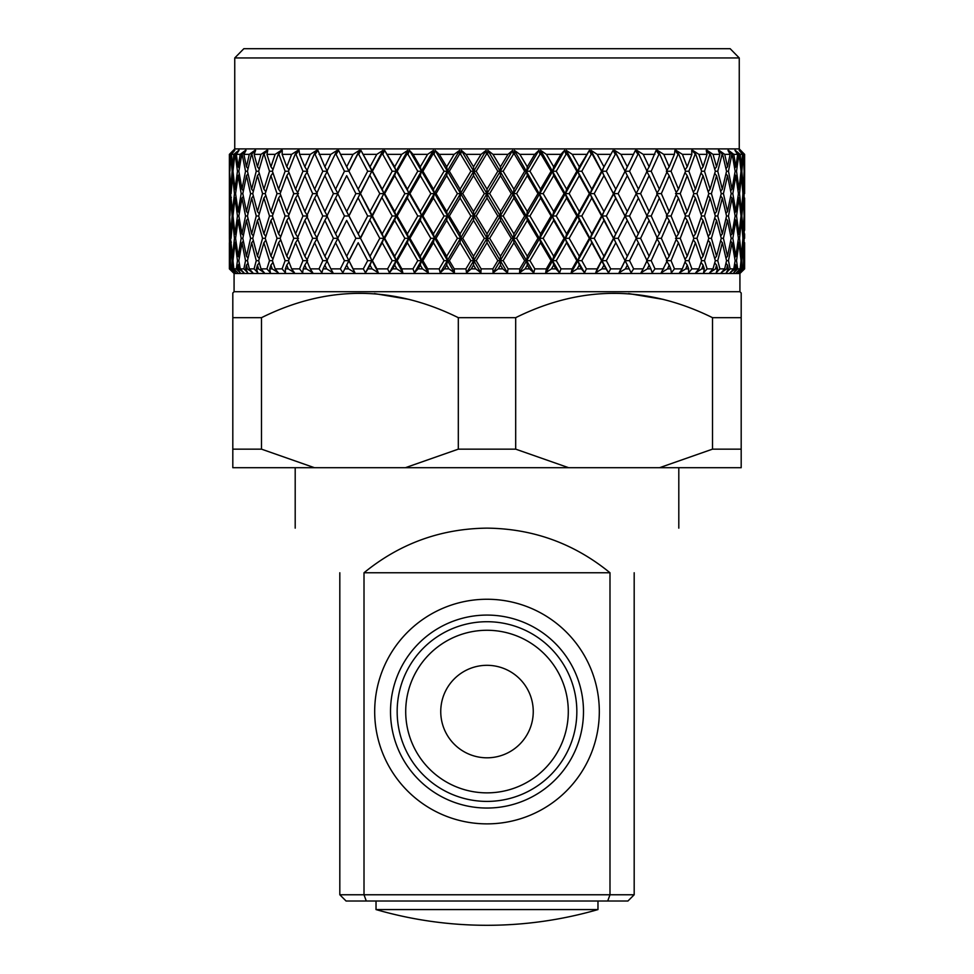 <?xml version="1.0" encoding="UTF-8"?>
<svg xmlns="http://www.w3.org/2000/svg" width="974" height="974" viewBox="0 0 974 974"><rect width="100%" height="100%" fill="white"/><g stroke="black" fill="none" stroke-linecap="round" stroke-linejoin="round"><path stroke-width="1.46" d="M597.975 901.023L597.975 909.57L376.025 909.57L376.025 901.023M597.975 909.57A399.413 399.413 0 0 1 376.025 909.57M297.46 193.339L293.661 193.887M739.254 57.953L234.746 57.953L243.841 48.7L730.159 48.7L739.254 57.953L739.254 148.9L744.623 154.367L740.654 150.337L744.623 154.367L744.623 189.187L744.623 154.367M234.746 57.953L234.746 148.9L229.377 154.367L233.346 150.337L229.377 154.367L229.389 238.301L229.73 220.416L230.521 238.301L229.73 256.235L229.389 238.301M740.654 150.337L744.562 154.367L744.27 166.81L743.771 154.367L739.363 150.337L743.284 154.367L739.181 150.337L742.529 154.367L741.457 166.81L740.179 154.367L735.297 150.337L739.132 154.367L734.944 150.337L737.683 154.367L735.845 166.81L733.799 154.367L728.503 150.337L732.217 154.367L727.98 150.337L730.11 154.367L727.517 166.81L724.729 154.367L719.08 150.337L722.611 154.367L718.386 150.337L719.859 154.367L716.547 166.81L713.041 154.367L707.1 150.337L709.79 154.367L706.247 150.337L707.063 154.367L703.07 166.81L698.882 154.367L692.709 150.337L696.958 153.113M744.623 268.873L744.623 242.733L744.623 268.873L739.923 273.487L234.077 273.487L229.377 268.873L229.377 242.733L229.377 268.873M233.419 272.769L229.438 268.873L233.419 272.769L229.62 268.873L229.73 265.098L229.62 268.873M232.908 268.873L232.202 268.873L232.543 265.098L232.908 268.873L235.574 271.052M246.105 271.149L243.865 268.873L240.225 268.873L238.849 260.667L241.978 242.733L245.533 260.667L243.865 268.873L247.713 272.769L245.679 268.873L246.483 265.098L247.311 268.873L245.679 268.873M257.818 272.769L254.092 268.873L249.32 268.873L247.457 260.667L251.645 242.733L256.247 260.667L254.092 268.873L257.818 272.769L256.43 268.873L257.453 265.098L258.487 268.873L256.43 268.873M266.888 268.873L261.008 268.873L258.67 260.667L263.893 242.733L269.494 260.667L266.888 268.873L270.443 272.769L267.753 269.835M284.956 272.209L282.898 269.835M288.219 268.873L285.358 268.873L286.782 265.098L288.219 268.873L294.465 272.769L289.996 269.981M663.708 268.873L654.978 268.873L651.192 260.667L659.386 242.733L667.275 260.667L661.212 272.769L667.555 268.873L669.175 265.098L670.769 268.873L667.555 268.873L664.244 270.906M719.908 268.873L716.182 272.769L719.908 268.873L717.753 260.667L722.355 242.733L726.543 260.667L724.68 268.873L719.908 268.873M724.486 270.431L721.15 272.769L726.689 268.873L727.517 265.098L728.321 268.873L726.689 268.873M744.562 268.873L740.581 272.769L744.562 268.873M739.923 273.487L739.923 291.713L741.19 292.991L741.19 317.67L712.505 317.67L712.505 449.148L659.556 467.703L232.81 467.703L232.81 449.148L261.495 449.148L261.495 317.67L232.81 317.67L232.81 292.991L232.81 449.148M663.586 299.456L628.632 293.564M409.397 299.456L374.442 293.564M234.077 273.487L234.077 291.713L232.81 292.991M229.377 154.367L229.377 189.187M229.377 198.051L229.377 233.882M568.292 711.568C566.649 691.394 566.649 691.394 568.292 711.568C566.649 731.742 566.649 731.742 568.292 711.568A81.292 81.292 0 0 1 487 792.86A81.292 81.292 0 0 1 405.708 711.568A81.292 81.292 0 0 1 487 630.275A81.292 81.292 0 0 1 568.292 711.568M599.314 711.568A112.314 112.314 0 0 1 487 823.87A112.314 112.314 0 0 1 374.686 711.568A112.314 112.314 0 0 1 487 599.254A112.314 112.314 0 0 1 599.314 711.568M390.513 711.568A96.487 96.487 0 0 1 487 615.081A96.487 96.487 0 0 1 583.487 711.568A96.487 96.487 0 0 1 487 808.043A96.487 96.487 0 0 1 390.513 711.568M397.161 711.568A89.839 89.839 0 0 1 487 621.716A89.839 89.839 0 0 1 576.839 711.568A89.839 89.839 0 0 1 487 801.407A89.839 89.839 0 0 1 397.161 711.568M440.747 711.568A46.253 46.253 0 0 1 487 665.315A46.253 46.253 0 0 1 533.253 711.568A46.253 46.253 0 0 1 487 757.809A46.253 46.253 0 0 1 440.747 711.568M364.008 572.761C399.803 543.529 440.796 528.651 487 528.139C533.204 528.651 574.197 543.529 609.992 572.761L364.008 572.761L364.008 894.765L609.992 894.765L609.992 572.761M634.184 894.765L627.926 901.023L607.703 901.023L609.992 894.765L634.184 894.765L634.184 572.761C692.611 514.333 692.611 514.333 634.184 572.761M339.816 572.761C281.389 514.333 281.389 514.333 339.816 572.761L339.816 894.765L364.008 894.765L366.297 901.023L346.074 901.023L339.816 894.765M607.703 901.023L366.297 901.023M230.229 268.873L230.777 242.733L232.141 260.667L231.459 268.873L230.229 268.873L234.162 272.769L229.852 268.873M230.777 242.733L231.349 242.1M231.082 238.301L232.543 220.416L234.454 238.301L232.543 256.235L230.521 238.301M229.876 215.985L230.777 198.051L232.141 215.985L230.777 233.882L229.596 215.985M229.73 211.565L229.73 175.673L230.521 193.619L230.047 211.918M233.845 268.873L232.969 260.667L235.002 242.733L237.473 260.667L236.292 268.873L233.845 268.873L237.68 272.769M235.002 242.733L236.012 241.589M235.574 238.301L238.155 220.416L241.162 238.301L238.155 256.235L235.574 238.301L234.454 238.301M232.543 256.235L233.334 257.124M232.543 220.416L233.334 219.527M232.981 215.985L235.002 198.051L237.473 215.985L235.002 233.882L232.981 215.985L232.141 215.985M230.777 233.882L231.349 234.515M230.777 198.051L231.349 197.43M231.082 193.619L232.543 175.673L234.454 193.619L232.543 211.565L230.521 193.619M692.709 150.337L695.801 154.367L691.71 150.337L691.857 154.367L687.218 166.81L682.409 154.367L676.078 150.337L678.878 154.367L678.026 154.367L674.933 150.337L674.41 154.367L669.175 166.81L663.781 154.367L657.365 150.337L659.861 154.367L658.911 154.367L656.099 150.337L649.134 166.81L643.23 154.367L636.789 150.337L638.944 154.367L637.921 154.367L635.413 150.337L627.317 166.81L620.962 154.367L614.57 150.337L616.359 154.367L615.264 154.367L613.096 150.337L603.965 166.81L597.22 154.367L590.95 150.337L592.362 154.367L591.206 154.367L589.392 150.337L579.323 166.81L572.274 154.367L566.198 150.337L567.209 154.367L566.004 154.367L564.579 150.337L560.902 154.367L553.682 166.81L546.402 154.367L540.57 150.337L541.179 154.367L539.949 154.367L538.902 150.337L534.702 154.367L527.299 166.81L519.873 154.367L514.357 150.337L514.564 154.367L513.298 154.367L512.665 150.337L507.978 154.367L500.478 166.81L492.978 154.367L487.852 150.337L487.633 154.367L486.367 154.367L486.148 150.337L481.022 154.367L473.522 166.81L466.022 154.367L461.335 150.337L460.702 154.367L459.436 154.367L459.643 150.337L454.127 154.367L446.701 166.81L439.298 154.367L435.098 150.337L434.051 154.367L432.821 154.367L433.43 150.337L427.598 154.367L420.318 166.81L413.098 154.367L409.421 150.337L407.996 154.367L406.791 154.367L407.802 150.337L401.726 154.367L394.677 166.81L384.608 150.337L382.794 154.367L381.638 154.367L383.05 150.337L376.78 154.367L370.035 166.81L360.904 150.337L358.736 154.367L357.641 154.367L359.43 150.337L353.038 154.367L346.683 166.81L338.587 150.337L336.079 154.367L335.056 154.367L337.211 150.337L330.77 154.367L324.866 166.81L317.901 150.337L315.089 154.367L314.139 154.367L316.635 150.337L310.219 154.367L304.825 166.81L299.59 154.367L299.067 150.337L295.974 154.367L295.122 154.367L297.922 150.337L291.591 154.367L286.782 166.81L282.143 154.367L282.29 150.337L278.199 154.367L281.291 150.337L275.118 154.367L270.93 166.81L266.937 154.367L267.753 150.337L263.577 154.367L266.9 150.337L260.959 154.367L257.453 166.81L254.141 154.367L255.614 150.337L251.389 154.367L254.92 150.337L249.271 154.367L246.483 166.81L243.89 154.367L246.02 150.337L241.783 154.367L245.497 150.337L240.201 154.367L238.155 166.81L236.317 154.367L239.056 150.337L234.868 154.367L238.703 150.337L233.821 154.367L232.543 166.81L231.471 154.367L234.819 150.337L230.85 154.367L232.141 171.241L230.777 189.187L229.596 171.241M230.85 154.367L234.637 150.337L230.229 154.367L229.73 166.81L229.438 154.367L233.346 150.337M229.876 171.241L230.716 154.367M230.229 154.367L229.438 154.367M241.978 242.733L243.366 241.114M242.818 238.301L246.483 220.416L250.574 238.301L246.483 256.235L242.818 238.301L241.162 238.301M238.155 256.235L239.361 257.623M238.155 220.416L239.361 219.028M238.849 215.985L241.978 198.051L245.533 215.985L241.978 233.882L238.849 215.985L237.473 215.985M235.002 233.882L236.012 235.026M235.002 198.051L236.012 196.906M235.574 193.619L238.155 175.673L241.175 193.619L238.155 211.565L235.574 193.619L234.454 193.619M232.543 211.565L233.334 212.454M232.543 175.673L233.334 174.784M235.136 154.367L237.473 171.241L235.002 189.187L232.969 171.241L232.141 171.241M230.777 189.187L231.349 189.82M233.821 154.367L231.471 154.367M232.969 171.241L234.868 154.367M251.645 242.733L253.337 240.675M252.741 238.301L257.453 220.416L262.566 238.301L257.453 256.235L252.741 238.301L250.574 238.301M246.483 256.235L248.029 258.073M246.483 220.416L248.029 218.578M247.457 215.985L251.645 198.051L256.247 215.985L251.645 233.882L247.457 215.985L245.533 215.985M241.978 233.882L243.366 235.489M241.978 198.051L243.366 196.444M242.818 193.619L246.483 175.673L250.574 193.619L246.483 211.565L242.818 193.619L241.175 193.619M238.155 211.565L239.361 212.941M238.155 175.673L239.361 174.285M242.173 154.367L245.533 171.241L241.978 189.187L238.849 171.241L237.473 171.241M235.002 189.187L236.012 190.332M232.543 166.81L233.334 167.698M240.201 154.367L236.317 154.367M238.849 171.241L241.783 154.367M263.893 242.733L265.829 240.237M265.232 238.301L270.93 220.416L277.018 238.301L270.93 256.235L265.232 238.301L262.566 238.301M257.453 256.235L259.279 258.512M257.453 220.416L259.279 218.139M258.682 215.985L263.893 198.051L269.494 215.985L263.893 233.882L258.682 215.985L256.247 215.985M251.645 233.882L253.337 235.939M251.645 198.051L253.337 195.993M252.741 193.619L257.453 175.673L262.566 193.619L257.453 211.565L252.741 193.619L250.574 193.619M246.483 211.565L248.029 213.403M246.483 175.673L248.029 173.835M251.901 154.367L256.247 171.241L251.645 189.187L247.457 171.241L245.533 171.241M241.978 189.187L243.366 190.807M238.155 166.81L239.361 168.185M249.271 154.367L243.89 154.367M247.457 171.241L251.389 154.367M275.179 268.873L272.403 260.667L278.576 242.733L285.114 260.667L282.083 268.873L275.179 268.873L278.26 272.769L272.184 268.873L269.701 268.873L270.93 265.098L272.184 268.873M278.576 242.733L280.695 239.811M280.159 238.301L286.782 220.416L293.771 238.301L286.782 256.235L280.159 238.301L277.018 238.301M270.93 256.235L272.976 258.95M270.93 220.416L272.976 217.713M272.403 215.985L278.576 198.051L285.114 215.985L278.576 233.882L272.403 215.985L269.494 215.985M263.893 233.882L265.829 236.365M263.893 198.051L265.829 195.555M265.232 193.619L270.93 175.673L277.018 193.619L270.93 211.565L265.232 193.619L262.566 193.619M257.453 211.565L259.279 213.842M257.453 175.673L259.279 173.396M264.21 154.367L269.494 171.241L263.893 189.187L258.67 171.241L256.247 171.241M251.645 189.187L253.337 191.245M246.483 166.81L248.029 168.648M260.959 154.367L254.141 154.367M258.67 171.241L263.577 154.367M291.664 268.873L288.474 260.667L295.548 242.733L302.951 260.667L299.529 268.873L291.664 268.873L294.465 272.769M295.548 242.733L297.788 239.385M298.494 238.301L293.771 238.301M286.782 256.235L288.974 259.376M286.782 220.416L288.974 217.287M288.474 215.985L295.548 198.051L302.951 215.985L295.548 233.882L288.474 215.985L285.114 215.985M278.576 233.882L280.695 236.792M278.576 198.051L280.695 195.129M280.159 193.619L286.782 175.673L293.771 193.619L286.782 211.565L280.159 193.619L277.018 193.619M270.93 211.565L272.976 214.268M270.93 175.673L272.976 172.958M278.941 154.367L285.114 171.241L278.576 189.187L272.403 171.241L269.494 171.241M263.893 189.187L265.829 191.683M257.453 166.81L259.279 169.086M275.118 154.367L266.937 154.367M272.403 171.241L278.199 154.367M304.825 256.235L297.338 238.301L304.825 220.416L312.642 238.301L304.825 256.235L307.638 260.667L302.951 260.667M310.292 268.873L306.725 260.667L314.614 242.733L322.808 260.667L319.022 268.873L310.292 268.873L312.788 272.769L306.445 268.873L303.231 268.873L304.825 265.098L306.445 268.873M314.614 242.733L317.268 238.301L312.642 238.301M304.825 220.416L307.638 215.985L302.951 215.985M295.548 233.882L297.788 237.23M295.548 198.051L297.788 194.703M298.494 193.619L293.771 193.619M286.782 211.565L288.974 214.694M286.782 175.673L288.974 172.532M295.974 154.367L302.951 171.241L295.548 189.187L288.474 171.241L285.114 171.241M278.576 189.187L280.695 192.109M270.93 166.81L272.976 169.513M291.591 154.367L282.143 154.367M288.474 171.241L295.122 154.367M304.825 211.565L297.338 193.619L304.825 175.673L312.642 193.619L304.825 211.565L307.638 215.985M314.614 233.882L306.725 215.985L314.614 198.051L322.796 215.985L314.614 233.882L317.268 238.301M324.866 256.235L316.611 238.301L324.866 220.416L333.412 238.301L324.866 256.235L327.361 260.667L322.808 260.667M330.856 268.873L326.947 260.667L335.567 242.733L344.455 260.667L340.364 268.873L330.856 268.873L333.011 272.769L326.643 268.873L323.112 268.873L324.866 265.098L326.643 268.873M335.567 242.733L337.905 238.301L333.412 238.301M324.866 220.416L327.361 215.985L322.796 215.985M314.614 198.051L317.268 193.619L312.642 193.619M304.825 175.673L307.638 171.241L302.951 171.241M295.548 189.187L297.788 192.548M286.782 166.81L288.974 169.939M310.219 154.367L299.59 154.367M315.089 154.367L322.808 171.241L314.614 189.187L306.725 171.241L314.139 154.367M324.866 211.565L316.611 193.619L324.866 175.673L333.412 193.619L324.866 211.565L327.361 215.985M335.567 233.882L326.96 215.985L335.567 198.051L344.455 215.985L335.567 233.882L337.905 238.301M346.683 256.235L337.734 238.301L346.683 220.416L355.875 238.301L346.683 256.235L348.85 260.667L358.188 242.733L367.661 260.667L363.314 268.873L353.124 268.873L348.936 260.667M358.188 242.733L344.601 269.238L346.683 265.098L348.595 268.873L344.784 268.873L342.885 272.769L340.364 268.873M370.035 220.416L379.775 238.301L370.035 256.235L360.502 238.301L371.837 215.985L360.173 238.301L355.875 238.301M346.683 220.416L344.406 224.933M358.188 198.051L367.661 215.985L358.188 233.882L348.936 215.985L360.173 193.619L348.85 215.985L344.455 215.985M335.567 198.051L337.905 193.619L333.412 193.619M324.866 175.673L327.361 171.241L322.808 171.241M314.614 189.187L317.268 193.619M304.825 166.81L307.638 171.241M330.77 154.367L319.107 154.367M336.079 154.367L344.455 171.241L335.567 189.187L326.947 171.241L335.056 154.367M346.683 211.565L337.734 193.619L346.683 175.673L355.875 193.619L346.683 211.565L348.936 215.985M376.877 268.873L372.421 260.667L382.21 242.733L392.181 260.667L387.615 268.873L376.877 268.873L378.277 272.769L372.068 268.873L368.014 268.873L370.035 265.098L372.068 268.873M382.21 242.733L383.829 238.301L372.421 260.667M394.677 220.416L404.855 238.301L394.677 256.235L384.657 238.301L394.677 220.416L396.101 215.985L383.829 238.301L379.775 238.301M370.035 256.235L371.837 260.667L365.493 272.769L368.014 268.873M358.188 233.882L360.502 238.301M382.21 198.051L392.181 215.985L382.21 233.882L372.421 215.985L383.829 193.619L371.837 215.985L367.661 215.985M370.035 175.673L379.775 193.619L370.035 211.565L360.502 193.619L371.837 171.241L360.173 193.619L355.875 193.619M346.683 175.673L344.492 180.032M359.43 150.337L348.85 171.241L344.455 171.241M335.567 189.187L337.905 193.619M324.866 166.81L327.361 171.241M353.038 154.367L340.45 154.367M358.736 154.367L367.661 171.241L358.188 189.187L348.936 171.241L357.641 154.367M401.824 268.873L397.173 260.667L407.388 242.733L417.749 260.667L413 268.873L401.824 268.873L402.834 272.769L396.795 268.873L392.559 268.873L394.677 265.098L396.795 268.873M407.388 242.733L408.617 238.301L396.101 260.667L397.173 260.667M420.318 220.416L430.825 238.301L420.318 256.235L409.932 238.301L420.318 220.416L421.352 215.985L408.617 238.301L404.855 238.301M394.677 256.235L396.101 260.667L389.43 272.769L392.559 268.873M382.21 233.882L383.829 238.301L384.657 238.301M407.388 198.051L417.749 215.985L407.388 233.882L397.173 215.985L407.388 198.051L408.617 193.619L396.101 215.985L392.181 215.985M370.035 211.565L372.421 215.985M394.677 175.673L404.855 193.619L394.677 211.565L384.657 193.619L394.677 175.673L396.101 171.241L383.829 193.619L379.775 193.619M358.188 189.187L360.502 193.619M383.05 150.337L371.837 171.241L367.661 171.241M346.683 166.81L348.936 171.241M376.78 154.367L363.399 154.367M382.794 154.367L392.181 171.241L382.21 189.187L372.421 171.241L381.638 154.367M427.696 268.873L422.899 260.667L433.43 242.733L444.059 260.667L439.201 268.873L427.696 268.873L428.304 272.769L422.521 268.873L418.126 268.873L420.318 265.098L422.521 268.873M433.43 242.733L434.258 238.301L421.352 260.667L422.899 260.667M446.701 220.416L457.415 238.301L446.701 256.235L436.048 238.301L446.701 220.416L447.322 215.985L434.258 238.301L430.825 238.301M420.318 256.235L421.352 260.667L414.437 272.769L418.126 268.873M407.388 233.882L408.617 238.301L409.932 238.301M433.43 198.051L444.059 215.985L433.43 233.882L422.911 215.985L433.43 198.051L434.258 193.619L421.352 215.985L417.749 215.985M394.677 211.565L396.101 215.985L397.173 215.985M420.318 175.673L430.825 193.619L420.318 211.565L409.932 193.619L420.318 175.673L421.352 171.241L408.617 193.619L404.855 193.619M382.21 189.187L383.829 193.619L384.657 193.619M407.802 150.337L396.101 171.241L392.181 171.241M370.035 166.81L372.421 171.241M401.726 154.367L387.701 154.367M407.996 154.367L417.749 171.241L407.388 189.187L397.173 171.241L406.791 154.367M454.237 268.873L449.343 260.667L460.069 242.733L470.856 260.667L465.925 268.873L454.237 268.873L454.42 272.769L448.941 268.873L444.461 268.873L446.701 265.098L448.941 268.873M460.069 242.733L460.483 238.301L447.322 260.667L449.343 260.667M473.522 220.416L484.334 238.301L473.522 256.235L462.723 238.301L473.522 220.416L473.729 215.985L460.483 238.301L457.415 238.301M446.701 256.235L447.322 260.667L440.248 272.769L444.461 268.873M433.43 233.882L434.258 238.301L436.048 238.301M460.069 198.051L470.844 215.985L460.069 233.882L449.343 215.985L460.069 198.051L460.483 193.619L447.322 215.985L444.059 215.985M420.318 211.565L421.352 215.985L422.911 215.985M446.701 175.673L457.415 193.619L446.701 211.565L436.048 193.619L446.701 175.673L447.322 171.241L434.258 193.619L430.825 193.619M407.388 189.187L408.617 193.619L409.932 193.619M433.43 150.337L421.352 171.241L417.749 171.241M394.677 166.81L396.101 171.241L397.173 171.241M427.598 154.367L413.098 154.367M434.051 154.367L444.059 171.241L433.43 189.187L422.899 171.241L432.821 154.367M481.119 268.873L476.189 260.667L487 242.733L497.811 260.667L492.881 268.873L481.119 268.873L480.9 272.769L475.787 268.873L471.246 268.873L473.522 265.098L475.787 268.873M487 242.733L487 238.301L473.729 260.667L476.189 260.667M500.478 220.416L511.277 238.301L500.478 256.235L489.666 238.301L500.478 220.416L500.271 215.985L487 238.301L484.334 238.301M473.522 256.235L473.729 260.667L466.558 272.769L471.246 268.873M460.069 233.882L460.483 238.301L462.723 238.301M487 198.051L497.811 215.985L487 233.882L476.189 215.985L487 198.051L487 193.619L473.729 215.985L470.844 215.985M446.701 211.565L447.322 215.985L449.343 215.985M473.522 175.673L484.334 193.619L473.522 211.565L462.723 193.619L473.522 175.673L473.729 171.241L460.483 193.619L457.415 193.619M433.43 189.187L434.258 193.619L436.048 193.619M459.643 150.337L447.322 171.241L444.059 171.241M420.318 166.81L421.352 171.241L422.899 171.241M454.127 154.367L439.298 154.367M460.702 154.367L470.856 171.241L460.069 189.187L449.343 171.241L459.436 154.367M508.075 268.873L503.144 260.667L513.931 242.733L524.657 260.667L519.763 268.873L508.075 268.873L507.442 272.769L502.754 268.873L498.213 268.873L500.478 265.098L502.754 268.873M513.931 242.733L513.517 238.301L500.271 260.667L503.144 260.667M527.299 220.416L537.952 238.301L527.299 256.235L516.585 238.301L527.299 220.416L526.678 215.985L513.517 238.301L511.277 238.301M500.478 256.235L500.271 260.667L493.1 272.769L498.213 268.873M487 233.882L487 238.301L489.666 238.301M513.931 198.051L524.657 215.985L513.931 233.882L503.156 215.985L513.931 198.051L513.517 193.619L500.271 215.985L497.811 215.985M473.522 211.565L473.729 215.985L476.189 215.985M500.478 175.673L511.277 193.619L500.478 211.565L489.666 193.619L500.478 175.673L500.271 171.241L487 193.619L484.334 193.619M460.069 189.187L460.483 193.619L462.723 193.619M486.148 150.337L473.729 171.241L470.856 171.241M446.701 166.81L447.322 171.241L449.343 171.241M481.022 154.367L466.022 154.367M487.633 154.367L497.811 171.241L487 189.187L476.189 171.241L486.367 154.367M534.799 268.873L529.941 260.667L540.57 242.733L551.101 260.667L546.304 268.873L534.799 268.873L533.752 272.769L529.539 268.873L525.059 268.873L527.299 265.098L529.539 268.873M540.57 242.733L539.742 238.301L526.678 260.667L529.941 260.667M553.682 220.416L564.068 238.301L553.682 256.235L543.175 238.301L553.682 220.416L552.648 215.985L539.742 238.301L537.952 238.301M527.299 256.235L526.678 260.667L519.58 272.769L525.059 268.873M513.931 233.882L513.517 238.301L516.585 238.301M540.57 198.051L551.089 215.985L540.57 233.882L529.941 215.985L540.57 198.051L539.742 193.619L526.678 215.985L524.657 215.985M500.478 211.565L500.271 215.985L503.156 215.985M527.299 175.673L537.952 193.619L527.299 211.565L516.585 193.619L527.299 175.673L526.678 171.241L513.517 193.619L511.277 193.619M487 189.187L487 193.619L489.666 193.619M512.665 150.337L500.271 171.241L497.811 171.241M473.522 166.81L473.729 171.241L476.189 171.241M507.978 154.367L492.978 154.367M514.564 154.367L524.657 171.241L513.931 189.187L503.144 171.241L513.298 154.367M561 268.873L556.251 260.667L566.612 242.733L576.827 260.667L572.176 268.873L561 268.873L559.563 272.769L555.874 268.873L551.479 268.873L553.682 265.098L555.874 268.873M566.612 242.733L565.383 238.301L552.648 260.667L556.251 260.667M579.323 220.416L589.343 238.301L579.323 256.235L569.145 238.301L579.323 220.416L577.899 215.985L565.383 238.301L564.068 238.301M553.682 256.235L552.648 260.667L545.696 272.769L551.479 268.873M540.57 233.882L539.742 238.301L543.175 238.301M566.612 198.051L576.827 215.985L566.612 233.882L556.251 215.985L566.612 198.051L565.383 193.619L552.648 215.985L551.089 215.985M527.299 211.565L526.678 215.985L529.941 215.985M553.682 175.673L564.068 193.619L553.682 211.565L543.175 193.619L553.682 175.673L552.648 171.241L539.742 193.619L537.952 193.619M513.931 189.187L513.517 193.619L516.585 193.619M538.902 150.337L526.678 171.241L524.657 171.241M500.478 166.81L500.271 171.241L503.144 171.241M534.702 154.367L519.873 154.367M541.179 154.367L551.101 171.241L540.57 189.187L529.941 171.241L539.949 154.367M586.385 268.873L581.819 260.667L591.79 242.733L601.579 260.667L597.123 268.873L586.385 268.873L584.57 272.769L581.441 268.873L577.205 268.873L579.323 265.098L581.441 268.873M591.79 242.733L590.171 238.301L577.899 260.667L581.819 260.667M603.965 220.416L613.498 238.301L603.965 256.235L594.225 238.301L603.965 220.416L602.163 215.985L590.171 238.301L589.343 238.301M579.323 256.235L577.899 260.667L571.166 272.769L577.205 268.873M566.612 233.882L565.383 238.301L569.145 238.301M591.79 198.051L601.579 215.985L591.79 233.882L581.819 215.985L591.79 198.051L590.171 193.619L577.899 215.985L576.827 215.985M553.682 211.565L552.648 215.985L556.251 215.985M579.323 175.673L589.343 193.619L579.323 211.565L569.145 193.619L579.323 175.673L577.899 171.241L565.383 193.619L564.068 193.619M540.57 189.187L539.742 193.619L543.175 193.619M564.579 150.337L552.648 171.241L551.101 171.241M527.299 166.81L526.678 171.241L529.941 171.241M560.902 154.367L546.402 154.367M567.209 154.367L576.827 171.241L566.612 189.187L556.251 171.241L566.004 154.367M610.686 268.873L606.339 260.667L615.812 242.733L625.064 260.667L620.876 268.873L610.686 268.873L608.507 272.769L605.986 268.873L601.932 268.873L603.965 265.098L605.986 268.873M615.812 242.733L613.827 238.301L602.163 260.667L606.339 260.667M627.317 220.416L636.266 238.301L627.317 256.235L618.125 238.301L627.317 220.416L625.15 215.985L613.498 238.301M603.965 256.235L595.723 272.769L601.932 268.873M591.79 233.882L590.171 238.301L594.225 238.301M615.812 198.051L625.064 215.985L615.812 233.882L606.339 215.985L615.812 198.051L613.827 193.619L601.579 215.985M579.323 211.565L577.899 215.985L581.819 215.985M603.965 175.673L613.498 193.619L603.965 211.565L594.225 193.619L603.965 175.673L602.163 171.241L590.171 193.619L589.343 193.619M566.612 189.187L565.383 193.619L569.145 193.619M589.392 150.337L577.899 171.241L576.827 171.241M553.682 166.81L552.648 171.241L556.251 171.241M586.299 154.367L572.274 154.367M592.362 154.367L601.579 171.241L591.79 189.187L581.819 171.241L591.206 154.367M633.636 268.873L629.545 260.667L638.433 242.733L647.053 260.667L643.144 268.873L633.636 268.873L631.115 272.769L629.216 268.873L625.405 268.873L627.317 265.098L629.399 269.238L625.15 260.667L629.545 260.667M638.433 242.733L636.095 238.301L640.588 238.301L649.134 220.416L657.389 238.301L649.134 256.235L640.588 238.301M629.521 251.864L619.074 272.769L625.405 268.873M627.317 256.235L625.064 260.667M615.812 233.882L613.827 238.301L618.125 238.301M629.533 207.158L627.317 211.565L618.125 193.619L627.317 175.673L636.266 193.619L625.064 215.985M603.965 211.565L602.163 215.985L606.339 215.985M627.317 175.673L625.15 171.241L613.498 193.619M591.79 189.187L590.171 193.619L594.225 193.619M613.096 150.337L601.579 171.241M579.323 166.81L577.899 171.241L581.819 171.241M610.601 154.367L597.22 154.367M616.359 154.367L625.064 171.241L615.812 189.187L606.339 171.241L615.264 154.367M638.433 233.882L629.545 215.985L638.433 198.051L647.04 215.985L636.095 238.301M659.386 242.733L656.732 238.301L661.358 238.301L669.175 220.416L676.662 238.301L669.175 256.235L661.358 238.301M649.134 256.235L646.639 260.667L651.192 260.667M649.134 220.416L646.639 215.985L651.204 215.985L659.386 198.051L667.275 215.985L659.386 233.882L651.204 215.985M638.433 198.051L636.095 193.619L640.588 193.619L649.134 175.673L657.389 193.619L649.134 211.565L640.588 193.619M627.317 211.565L625.15 215.985L629.545 215.985M615.812 189.187L613.827 193.619L618.125 193.619M629.557 162.378L625.064 171.241M603.965 166.81L602.163 171.241L606.339 171.241M633.55 154.367L620.962 154.367M638.944 154.367L647.053 171.241L638.433 189.187L629.545 171.241L637.921 154.367M674.471 268.873L671.049 260.667L678.452 242.733L685.526 260.667L682.336 268.873L674.471 268.873L671.366 272.769L670.769 268.873M678.452 242.733L676.212 239.385M669.175 256.235L666.362 260.667L671.049 260.667M669.175 220.416L666.362 215.985L671.049 215.985L678.452 198.051L685.526 215.985L678.452 233.882L671.049 215.985M659.386 233.882L656.732 238.301M659.386 198.051L656.732 193.619L661.358 193.619L669.175 175.673L676.662 193.619L669.175 211.565L661.358 193.619M649.134 211.565L646.639 215.985M649.134 175.673L646.639 171.241L651.192 171.241L658.911 154.367M638.433 189.187L636.095 193.619M627.317 166.81L625.15 171.241L629.545 171.241M654.893 154.367L643.23 154.367M659.861 154.367L667.275 171.241L659.386 189.187L651.192 171.241M687.218 256.235L680.229 238.301L687.218 220.416L693.841 238.301L687.218 256.235L685.026 259.376M691.917 268.873L688.886 260.667L695.424 242.733L701.597 260.667L698.821 268.873L691.917 268.873L688.569 272.769L688.642 268.873L685.781 268.873L687.218 265.098L688.642 268.873M695.424 242.733L693.305 239.811M685.526 260.667L688.886 260.667M687.218 220.416L685.026 217.287M675.506 238.301L680.229 238.301M678.452 233.882L676.212 237.23M678.452 198.051L676.212 194.703M669.175 211.565L666.362 215.985M669.175 175.673L666.362 171.241L671.049 171.241L678.026 154.367M659.386 189.187L656.732 193.619M649.134 166.81L646.639 171.241M674.41 154.367L663.781 154.367M678.878 154.367L685.526 171.241L678.452 189.187L671.049 171.241M687.218 211.565L680.229 193.619L687.218 175.673L693.841 193.619L687.218 211.565L685.026 214.694M695.424 233.882L688.886 215.985L695.424 198.051L701.597 215.985L695.424 233.882L693.305 236.792M703.07 256.235L696.982 238.301L703.07 220.416L708.768 238.301L703.07 256.235L701.024 258.95M707.112 268.873L704.506 260.667L710.107 242.733L715.33 260.667L712.992 268.873L707.112 268.873L703.557 272.769L704.299 268.873L701.816 268.873L703.07 265.098L704.299 268.873M710.107 242.733L708.171 240.237M701.597 260.667L704.506 260.667M703.07 220.416L701.024 217.713M693.841 238.301L696.982 238.301M695.424 198.051L693.305 195.129M685.526 215.985L688.886 215.985M687.218 175.673L685.026 172.532M675.506 193.619L680.229 193.619M678.452 189.187L676.212 192.548M669.175 166.81L666.362 171.241M691.857 154.367L682.409 154.367M695.801 154.367L701.597 171.241L695.424 189.187L688.886 171.241L695.059 154.367M703.07 211.565L696.982 193.619L703.07 175.673L708.768 193.619L703.07 211.565L701.024 214.268M710.107 233.882L704.506 215.985L710.107 198.051L715.318 215.985L710.107 233.882L708.171 236.365M716.547 256.235L711.434 238.301L716.547 220.416L721.259 238.301L716.547 256.235L714.721 258.512M722.355 242.733L720.663 240.675M715.33 260.667L717.753 260.667M716.547 220.416L714.721 218.139M708.768 238.301L711.434 238.301M710.107 198.051L708.171 195.555M701.597 215.985L704.506 215.985M703.07 175.673L701.024 172.958M693.841 193.619L696.982 193.619M695.424 189.187L693.305 192.109M685.526 171.241L688.886 171.241M687.218 166.81L685.026 169.939M707.063 154.367L698.882 154.367M710.423 154.367L715.33 171.241L710.107 189.187L704.506 171.241L709.79 154.367M716.547 211.565L711.434 193.619L716.547 175.673L721.259 193.619L716.547 211.565L714.721 213.842M722.355 233.882L717.753 215.985L722.355 198.051L726.543 215.985L722.355 233.882L720.663 235.939M727.517 256.235L723.426 238.301L727.517 220.416L731.182 238.301L727.517 256.235L725.971 258.073M730.135 268.873L728.467 260.667L732.022 242.733L735.151 260.667L733.775 268.873L730.135 268.873L726.287 272.769L728.321 268.873M732.022 242.733L730.634 241.114M726.543 260.667L728.467 260.667M727.517 220.416L725.971 218.578M721.259 238.301L723.426 238.301M722.355 198.051L720.663 195.993M715.318 215.985L717.753 215.985M716.547 175.673L714.721 173.396M708.768 193.619L711.434 193.619M710.107 189.187L708.171 191.683M701.597 171.241L704.506 171.241M703.07 166.81L701.024 169.513M719.859 154.367L713.041 154.367M722.611 154.367L726.543 171.241L722.355 189.187L717.753 171.241L722.099 154.367M727.517 211.565L723.426 193.619L727.517 175.673L731.182 193.619L727.517 211.565L725.971 213.403M732.022 233.882L728.467 215.985L732.022 198.051L735.151 215.985L732.022 233.882L730.634 235.489M735.845 256.235L732.838 238.301L735.845 220.416L738.426 238.301L735.845 256.235L734.639 257.623M737.708 268.873L736.527 260.667L738.998 242.733L741.031 260.667L740.155 268.873L737.708 268.873L733.775 272.769L736.429 268.873L735.248 268.873L735.845 265.098L736.429 268.873M738.998 242.733L737.988 241.589M735.151 260.667L736.527 260.667M735.845 220.416L734.639 219.028M731.182 238.301L732.838 238.301M732.022 198.051L730.634 196.444M726.543 215.985L728.467 215.985M727.517 175.673L725.971 173.835M721.259 193.619L723.426 193.619M722.355 189.187L720.663 191.245M715.33 171.241L717.753 171.241M716.547 166.81L714.721 169.086M730.11 154.367L724.729 154.367M732.217 154.367L735.151 171.241L732.022 189.187L728.467 171.241L731.827 154.367M735.845 211.565L732.825 193.619L735.845 175.673L738.426 193.619L735.845 211.565L734.639 212.941M738.998 233.882L736.527 215.985L738.998 198.051L741.019 215.985L738.998 233.882L737.988 235.026M741.457 256.235L739.546 238.301L741.457 220.416L742.919 238.301L741.457 256.235L740.666 257.124M742.541 268.873L741.859 260.667L743.223 242.733L743.771 268.873L742.541 268.873L738.56 272.769L741.798 268.873L741.092 268.873L741.457 265.098L741.798 268.873M743.223 242.733L742.651 242.1M741.031 260.667L741.859 260.667M741.457 220.416L740.666 219.527M738.426 238.301L739.546 238.301M738.998 198.051L737.988 196.906M735.151 215.985L736.527 215.985M735.845 175.673L734.639 174.285M731.182 193.619L732.825 193.619M732.022 189.187L730.634 190.807M726.543 171.241L728.467 171.241M727.517 166.81L725.971 168.648M737.683 154.367L733.799 154.367M739.132 154.367L741.031 171.241L738.998 189.187L736.527 171.241L738.864 154.367M741.457 211.565L739.546 193.619L741.457 175.673L742.919 193.619L741.457 211.565L740.666 212.454M743.223 233.882L741.859 215.985L743.223 198.051L744.124 215.985L742.651 234.515M744.27 256.235L743.479 238.301L744.27 220.416L743.953 256.588M744.574 242.672L744.124 260.667M743.223 198.051L742.651 197.43M741.019 215.985L741.859 215.985M741.457 175.673L740.666 174.784M738.426 193.619L739.546 193.619M738.998 189.187L737.988 190.332M735.151 171.241L736.527 171.241M735.845 166.81L734.639 168.185M742.529 154.367L740.179 154.367M743.284 154.367L744.124 171.241L743.223 189.187L741.859 171.241L743.15 154.367M744.27 211.565L743.479 193.619L744.27 175.673L743.953 211.918M744.124 215.985L744.623 198.051L744.623 230.302M744.611 238.301L744.623 233.882M743.223 189.187L742.651 189.82M741.031 171.241L741.859 171.241M741.457 166.81L740.666 167.698M744.562 154.367L743.771 154.367M744.623 185.73L744.611 193.619M238.155 265.098L238.752 268.873L237.571 268.873L238.155 265.098L239.361 263.723M649.134 265.098L650.888 268.873L647.357 268.873L649.134 265.098L646.639 260.667M716.547 265.098L717.57 268.873L715.513 268.873L716.547 265.098L714.721 262.822M744.27 265.098L744.148 268.873L743.953 264.745M739.923 291.713L234.077 291.713M568.621 467.703L515.684 449.148L458.316 449.148L405.379 467.703M515.684 449.148L515.684 317.67L458.316 317.67L458.316 449.148M261.495 317.67C326.947 285.248 392.559 285.248 458.316 317.67M515.684 317.67C581.137 285.248 646.748 285.248 712.505 317.67M659.556 467.703L741.19 467.703L741.19 449.148L712.505 449.148M741.19 449.148L741.19 317.67M314.444 467.703L261.495 449.148M744.38 268.873L740.581 272.769M743.771 268.873L739.838 272.769L744.148 268.873M740.155 268.873L736.32 272.769L741.092 268.873M733.775 268.873L730.062 272.769L735.248 268.873M724.68 268.873L721.15 272.769M717.57 268.873L716.182 272.769M712.992 268.873L709.669 272.769L715.513 268.873M698.821 268.873L695.74 272.769L701.816 268.873M682.336 268.873L679.535 272.769L685.781 268.873M650.888 268.873L652.154 272.769L654.978 268.873M643.144 268.873L640.989 272.769L647.357 268.873M620.876 268.873L619.074 272.769M597.123 268.873L595.723 272.769M572.176 268.873L571.166 272.769M546.304 268.873L545.696 272.769M519.763 268.873L519.58 272.769M492.881 268.873L493.1 272.769M465.925 268.873L466.558 272.769M439.201 268.873L440.248 272.769M413 268.873L414.437 272.769M387.615 268.873L389.43 272.769M363.314 268.873L365.493 272.769M348.595 268.873L354.926 272.769L353.124 268.873M319.022 268.873L321.846 272.769L323.112 268.873M299.529 268.873L302.634 272.769L303.231 268.873M282.083 268.873L285.431 272.769L285.358 268.873M270.443 272.769L269.701 268.873M258.487 268.873L264.331 272.769L261.008 268.873M247.311 268.873L252.85 272.769L249.32 268.873M238.752 268.873L243.938 272.769L240.225 268.873M236.292 268.873L240.225 272.769L237.571 268.873M231.459 268.873L235.44 272.769L232.202 268.873M739.254 148.9L234.746 148.9M741.457 265.098L740.666 264.21M735.845 265.098L734.639 263.723M727.517 265.098L725.971 263.26M703.07 265.098L701.024 262.396M687.218 265.098L685.026 261.969M669.175 265.098L666.362 260.667M627.317 265.098L602.163 215.985L566.198 150.337M603.965 265.098L601.579 260.667M579.323 265.098L577.899 260.667L576.827 260.667M553.682 265.098L552.648 260.667L551.101 260.667M527.299 265.098L526.678 260.667L524.657 260.667M500.478 265.098L500.271 260.667L497.811 260.667M473.522 265.098L473.729 260.667L470.856 260.667M446.701 265.098L447.322 260.667L444.059 260.667M420.318 265.098L421.352 260.667L417.749 260.667M394.677 265.098L396.101 260.667L392.181 260.667M370.035 265.098L371.837 260.667L367.661 260.667M346.683 265.098L348.85 260.667L344.455 260.667M324.866 265.098L327.361 260.667M304.825 265.098L307.638 260.667M286.782 265.098L288.974 261.969M288.474 260.667L285.114 260.667M270.93 265.098L272.976 262.396M272.403 260.667L269.494 260.667M257.453 265.098L259.279 262.822M258.67 260.667L256.247 260.667M246.483 265.098L248.029 263.26M247.457 260.667L245.533 260.667M238.849 260.667L237.473 260.667M232.543 265.098L233.334 264.21M232.969 260.667L232.141 260.667M614.57 150.337L629.508 180.032M590.95 150.337L629.594 224.933M540.57 150.337L577.899 215.985L608.507 272.769M514.357 150.337L584.57 272.769M487.852 150.337L559.563 272.769M461.335 150.337L533.752 272.769M435.098 150.337L507.442 272.769M409.421 150.337L480.9 272.769M384.608 150.337L454.42 272.769M360.904 150.337L396.101 215.985L428.304 272.769M344.443 162.378L371.837 215.985L402.834 272.769M344.467 207.158L378.277 272.769M344.479 251.864L354.926 272.769M678.805 467.703L678.805 528.139M295.195 467.703L295.195 528.139"/></g></svg>
